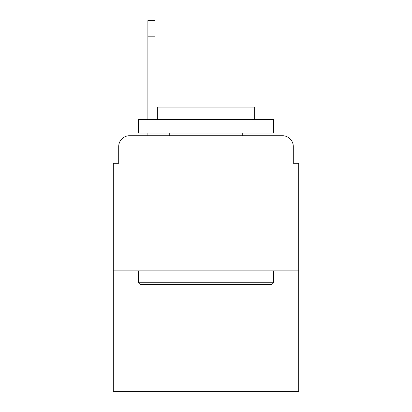 <?xml version="1.0" encoding="UTF-8"?>
<svg xmlns="http://www.w3.org/2000/svg" width="412" height="412" viewBox="0 0 412 412"><rect width="100%" height="100%" fill="white"/><g stroke="black" fill="none" stroke-linecap="round" stroke-linejoin="round"><path stroke-width="0.62" d="M118.707 146.543L118.707 163.296L118.707 146.543A10.81 10.81 0 0 1 129.517 135.733L147.893 135.733L147.893 133.03M298.7 270.864L113.3 270.864L113.3 391.4L298.7 391.4L298.7 163.296L293.293 163.296L293.293 146.543A10.81 10.81 0 0 0 282.483 135.733L129.517 135.733M113.3 270.864L113.3 163.296L118.707 163.296M154.922 133.03L154.922 135.733L163.837 135.733M248.163 135.733L282.483 135.733M293.293 163.296L293.293 146.543M271.946 284.378L140.054 284.378L138.432 282.756L273.568 282.756L271.946 284.378M138.432 119.516L273.568 119.516L273.568 133.03L138.432 133.03L138.432 119.516M254.647 119.516L254.647 107.084L157.353 107.084L157.353 119.516M138.432 270.864L138.432 282.756M273.568 270.864L273.568 282.756M169.244 133.03L169.244 135.733M242.756 133.03L242.756 135.733M147.893 119.516L147.893 20.6L154.922 20.6L154.922 119.516M154.922 36.817L147.893 36.817"/></g></svg>
